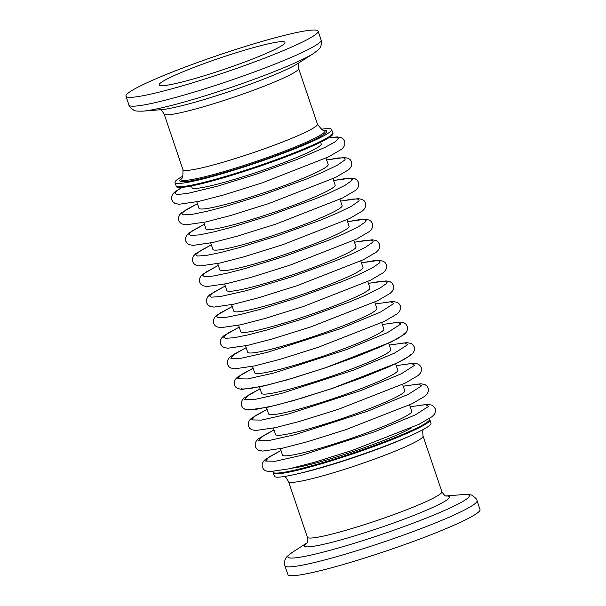 <?xml version="1.0" encoding="UTF-8"?>
<svg xmlns="http://www.w3.org/2000/svg" width="606" height="606" viewBox="0 0 606 606"><rect width="100%" height="100%" fill="white"/><g stroke="black" fill="none" stroke-linecap="round" stroke-linejoin="round"><path stroke-width="0.91" d="M211.297 180.429A82.658 7.507 161.3 0 1 176.126 185.853A82.658 7.507 -18.7 0 0 256.83 166.468A82.658 7.507 -18.7 0 0 332.724 132.85A82.658 7.507 161.3 0 1 292.615 153.462A82.658 7.507 161.3 0 1 211.297 180.429M187.383 80.621A66.433 6.037 161.3 0 1 159.12 84.984A66.433 6.037 161.3 0 1 220.107 57.964A66.433 6.037 161.3 0 1 284.964 42.382A66.433 6.037 161.3 0 1 252.732 58.949A66.433 6.037 161.3 0 1 187.383 80.621M321.612 129.214A82.658 7.507 161.3 0 1 331.588 129.502A82.658 7.507 161.3 0 1 291.478 150.114A82.658 7.507 161.3 0 1 210.168 177.081A82.658 7.507 161.3 0 1 174.998 182.504A82.658 7.507 161.3 0 1 182.747 176.217M169.127 89.544A101.422 9.211 -18.7 0 0 268.905 56.456A101.422 9.211 -18.7 0 0 318.112 31.164A101.422 9.211 -18.7 0 0 219.092 54.957A101.422 9.211 -18.7 0 0 125.972 96.203A101.422 9.211 -18.7 0 0 169.127 89.544M323.809 130.063L325.505 130.388A77.591 7.045 161.3 0 1 294.115 148.5A77.591 7.045 161.3 0 1 212.812 175.793A77.591 7.045 161.3 0 1 180.368 179.512L181.512 178.225C182.565 178.899 183.042 176.043 182.959 169.657A70.993 6.446 -18.7 0 0 213.168 164.999A70.993 6.446 -18.7 0 0 283.01 141.834A70.993 6.446 -18.7 0 0 317.453 124.132C321.271 129.26 323.384 131.237 323.809 130.063A76.068 6.908 161.3 0 1 293.031 147.819A76.068 6.908 161.3 0 1 213.327 174.573A76.068 6.908 161.3 0 1 181.512 178.225M174.998 182.504L176.369 186.572A82.658 7.507 -18.7 0 0 257.073 167.18A82.658 7.507 -18.7 0 0 332.967 133.57L331.588 129.502M191.42 185.959L192.004 187.678A68.205 6.196 -18.7 0 0 258.595 171.68A68.205 6.196 -18.7 0 0 321.218 143.94L320.635 142.221M182.141 187.39L176.854 190.769L174.914 193.178L176.581 194.314L178.694 194.428L188.519 193.216L218.054 186.027L256.285 174.187L296.478 159.658L324.816 147.485L334.588 142.13L338.186 138.903L338.307 138.448L336.641 137.312L328.876 137.721M273.033 472.15L274.412 476.218A82.658 7.507 -18.7 0 0 309.583 470.794A82.658 7.507 -18.7 0 0 390.9 443.827A82.658 7.507 -18.7 0 0 431.002 423.215L429.874 419.867A82.658 7.507 161.3 0 1 353.98 453.485A82.658 7.507 161.3 0 1 273.276 472.869A82.658 7.507 -18.7 0 0 308.446 467.446A82.658 7.507 -18.7 0 0 389.764 440.479A82.658 7.507 -18.7 0 0 429.874 419.867L429.631 419.147A82.658 7.507 161.3 0 1 353.737 452.765A82.658 7.507 161.3 0 1 273.033 472.15A82.658 7.507 161.3 0 1 273.064 471.582M196.798 201.836L198.965 208.252A68.205 6.196 -18.7 0 0 265.557 192.254A68.205 6.196 -18.7 0 0 328.179 164.514L326.013 158.098M429.26 418.708A82.658 7.507 161.3 0 1 429.631 419.147M197.435 203.714L185.595 210.062L181.997 213.289L181.876 213.744L183.542 214.88L192.261 214.327L206.578 211.418L225.015 206.601L263.246 194.753L306.984 178.823L322.453 172.362L337.284 165.226L344.822 159.999L345.268 159.014L343.602 157.878L338.542 157.954L326.642 159.976M411.868 427.639A68.205 6.196 161.3 0 1 353.321 451.523A68.205 6.196 161.3 0 1 292.304 468.112M203.76 222.402L205.926 228.818A68.205 6.196 -18.7 0 0 272.526 212.82A68.205 6.196 -18.7 0 0 335.141 185.08L332.974 178.672M204.396 224.281L192.564 230.636L188.958 233.855L188.837 234.317L190.504 235.454L199.222 234.901L213.903 231.901L231.977 227.167L270.208 215.327L315.681 198.7L329.414 192.935L345.034 185.36L351.783 180.565L352.23 179.588L350.563 178.452L345.503 178.528L333.603 180.543M409.558 404.929L411.732 411.345A68.205 6.196 161.3 0 1 349.109 439.085A68.205 6.196 161.3 0 1 282.517 455.083L280.343 448.667M210.721 242.976L212.895 249.384A68.205 6.196 -18.7 0 0 279.487 233.386A68.205 6.196 -18.7 0 0 342.102 205.654L339.936 199.238M211.358 244.854L199.525 251.202L195.92 254.429L195.799 254.884L197.465 256.02L206.191 255.467L220.508 252.558L238.938 247.74L277.169 235.893L320.915 219.963L336.375 213.501L351.207 206.366L358.744 201.139L359.191 200.154L357.525 199.018L352.465 199.094L340.572 201.116M402.596 384.363L404.763 390.779A68.205 6.196 161.3 0 1 342.148 418.511A68.205 6.196 161.3 0 1 275.556 434.51L273.382 428.101M217.683 263.542L219.857 269.958A68.205 6.196 -18.7 0 0 286.449 253.959A68.205 6.196 -18.7 0 0 349.064 226.22L346.897 219.811M218.319 265.42L206.487 271.776L202.881 274.995L202.768 275.457L204.434 276.594L213.153 276.041L227.826 273.041L245.9 268.306L284.138 256.459L327.876 240.529L343.337 234.075L358.176 226.932L365.706 221.705L366.16 220.72L364.494 219.592L359.426 219.66L347.533 221.682M395.635 363.797L397.801 370.205A68.205 6.196 161.3 0 1 335.186 397.945A68.205 6.196 161.3 0 1 268.594 413.943L266.42 407.527M411.103 354.025L409.55 355.858L405.103 358.835L388.999 366.774L362.896 377.409L333.368 388.022L301.349 398.263L275.594 405.353L256.247 409.292L249.445 409.573L248.195 409.164M224.644 284.116L226.818 290.524A68.205 6.196 -18.7 0 0 293.41 274.526A68.205 6.196 -18.7 0 0 356.033 246.793L353.859 240.377M225.28 285.987L213.448 292.342L209.85 295.569L209.729 296.023L211.396 297.16L220.114 296.607L246.445 290.645L291.1 277.033L334.838 261.103L350.298 254.641L365.138 247.498L372.675 242.279L373.122 241.294L371.455 240.158L366.388 240.234L354.495 242.256M388.673 343.223L390.84 349.639A68.205 6.196 161.3 0 1 328.225 377.371A68.205 6.196 161.3 0 1 261.625 393.377L259.459 386.961M404.141 333.459L402.482 335.376L398.142 338.269L381.386 346.488L356.873 356.479L326.407 367.456L294.387 377.697L268.632 384.787L249.286 388.726L242.483 389.007L241.233 388.597M231.606 304.682L233.78 311.098A68.205 6.196 -18.7 0 0 300.371 295.099A68.205 6.196 -18.7 0 0 362.994 267.36L360.82 260.944M232.242 306.56L220.41 312.916L216.812 316.135L216.69 316.597L218.357 317.726L227.076 317.173L241.749 314.181L259.822 309.446L298.061 297.599L341.799 281.669L356.919 275.366L372.099 268.072L379.636 262.845L380.083 261.86L378.417 260.724L373.349 260.8L361.456 262.822M381.712 322.657L383.878 329.066A68.205 6.196 161.3 0 1 321.256 356.805A68.205 6.196 161.3 0 1 254.664 372.804L252.497 366.388M238.567 325.255L240.741 331.664A68.205 6.196 -18.7 0 0 307.333 315.665A68.205 6.196 -18.7 0 0 369.955 287.926L367.781 281.517M239.203 327.126L227.371 333.482L223.773 336.709L223.652 337.163L225.318 338.3L234.037 337.747L248.71 334.747L266.791 330.012L305.023 318.173L348.761 302.243L364.229 295.781L379.848 288.206L386.598 283.419L387.045 282.434L385.378 281.298L380.318 281.373L368.418 283.396M374.743 302.083L376.917 308.499A68.205 6.196 161.3 0 1 314.294 336.239A68.205 6.196 161.3 0 1 247.702 352.237L245.536 345.821M331.043 567.905A101.422 9.211 161.3 0 1 287.888 574.556L284.896 565.716A101.422 9.211 161.3 0 0 328.051 559.058A101.422 9.211 161.3 0 0 427.821 525.97A101.422 9.211 161.3 0 0 477.036 500.677L480.028 509.525A101.422 9.211 161.3 0 1 430.813 534.818A101.422 9.211 161.3 0 1 331.043 567.905M125.972 96.203L128.964 105.043A101.422 9.211 -18.7 0 0 172.119 98.392A101.422 9.211 -18.7 0 0 271.897 65.304A101.422 9.211 -18.7 0 0 321.104 40.011L318.112 31.164M142.683 111.163A95.786 8.704 -18.7 0 0 143.024 111.14A95.786 8.704 -18.7 0 0 177.406 103.884A95.786 8.704 -18.7 0 0 313.643 53.389C318.256 49.987 320.498 47.897 320.369 47.109C322.187 43.662 321.369 40.178 321.104 40.011M128.964 105.043C128.805 106.148 130.441 107.883 133.858 110.239C134.237 110.943 137.289 111.246 143.024 111.14L161.529 109.648A76.636 6.961 -18.7 0 0 189.042 103.838A76.636 6.961 -18.7 0 0 298.031 63.441L313.643 53.389M317.453 124.132L298.614 68.47A70.993 6.446 161.3 0 1 264.171 86.173A70.993 6.446 161.3 0 1 194.329 109.33A70.993 6.446 161.3 0 1 164.12 113.989L182.959 169.657M410.194 406.808L425.374 404.596L428.692 406.323L415.322 414.89L374.697 431.745L302.144 455.197L275.344 461.234L265.572 461.06L269.056 456.962L280.979 450.546M403.232 386.242L418.413 384.03L421.731 385.757L408.361 394.324L367.736 411.179L295.183 434.631L268.382 440.66L258.61 440.494L262.095 436.388L274.018 429.972M396.271 365.668L411.451 363.456L414.762 365.183L401.399 373.75L360.775 390.605L288.221 414.057L261.413 420.094L251.649 419.92L255.134 415.822L267.057 409.406M389.302 345.102L404.49 342.89L407.8 344.617L394.438 353.184L353.813 370.039L281.26 393.491L254.452 399.528L244.688 399.354L248.165 395.248L260.095 388.84M382.341 324.528L397.528 322.316L400.839 324.043L387.476 332.611L346.844 349.465L274.298 372.917L247.49 378.955L237.726 378.788L241.203 374.682L253.134 368.266M375.379 303.962L390.559 301.75L393.877 303.477L380.515 312.045L339.883 328.899L267.329 352.351L240.529 358.388L230.765 358.214L234.242 354.116L246.165 347.7M299.743 473.316A76.068 6.908 -18.7 0 0 313.302 469.945A76.068 6.908 -18.7 0 0 409.126 436.297M446.092 495.95L462.976 494.587A95.786 8.704 161.3 0 1 454.394 505.904A95.786 8.704 161.3 0 1 328.641 550.687A95.786 8.704 161.3 0 1 292.357 552.331C287.744 555.732 285.502 557.823 285.631 558.611C283.813 562.057 284.631 565.549 284.896 565.716M423.253 429.502L422.67 431.502L423.041 436.07A70.993 6.446 161.3 0 1 388.597 453.773A70.993 6.446 161.3 0 1 318.756 476.937A70.993 6.446 161.3 0 1 288.547 481.596L286.062 477.74L284.388 476.505M446.243 495.988A76.636 6.961 161.3 0 1 437.608 505.139A76.636 6.961 161.3 0 1 336.997 540.969A76.636 6.961 161.3 0 1 306.507 543.287M288.547 481.596L307.386 537.257A70.993 6.446 -18.7 0 0 337.595 532.598A70.993 6.446 -18.7 0 0 407.437 509.434A70.993 6.446 -18.7 0 0 441.88 491.731L423.041 436.07M164.12 113.989C162.044 110.724 160.522 109.292 159.56 109.701M298.614 68.47C298.281 64.607 298.622 62.547 299.629 62.282M181.891 187.413L174.816 191.988L172.808 194.094L171.619 196.632L171.756 199.828L173.218 202.162L175.058 203.419L179.073 204.267L198.95 201.366L223.531 194.988L261.974 182.951L328.657 156.825L341.587 149.243L343.708 147.016L344.859 144.478L344.678 141.281L343.185 138.971L341.436 137.782L337.459 136.926L329.088 137.585M197.412 203.661L181.777 212.562L179.77 214.66L178.581 217.198L178.717 220.395L180.179 222.735L182.02 223.985L186.034 224.834L205.911 221.932L230.492 215.562L268.935 203.518L335.618 177.399L348.548 169.816L350.677 167.582L351.821 165.044L351.639 161.847L350.147 159.537L348.397 158.355L344.42 157.499L326.626 159.923M280.964 450.493L265.33 459.393L263.322 461.492L262.133 464.037L262.269 467.234L263.731 469.567L265.564 470.824L269.579 471.665L289.456 468.764L314.037 462.393L352.48 450.356L419.17 424.23L432.101 416.648L434.222 414.421L435.373 411.875L435.184 408.686L433.691 406.368L431.949 405.187L427.972 404.331L410.179 406.755M204.374 224.228L188.746 233.128L186.731 235.234L185.542 237.772L185.686 240.968L187.14 243.301L188.981 244.559L192.996 245.4L212.873 242.498L237.454 236.128L275.897 224.091L342.587 197.965L355.517 190.382L357.638 188.155L358.782 185.618L358.6 182.421L357.108 180.111L355.358 178.921L351.382 178.066L333.588 180.497M274.003 429.927L258.368 438.827L256.361 440.926L255.164 443.463L255.308 446.66L256.77 448.993L258.603 450.25L262.618 451.099L282.494 448.198L307.075 441.819L345.518 429.783L412.209 403.664L425.139 396.074L427.26 393.847L428.412 391.309L428.222 388.113L426.73 385.802L424.98 384.621L421.011 383.765L403.21 386.189M211.342 244.801L195.708 253.702L193.693 255.8L192.503 258.338L192.647 261.534L194.102 263.868L195.943 265.125L199.957 265.973L219.834 263.072L244.415 256.702L282.858 244.657L349.548 218.539L362.479 210.949L364.6 208.722L365.744 206.184L365.562 202.987L364.07 200.677L362.32 199.495L358.351 198.639L340.549 201.063M267.041 409.353L251.407 418.254L249.392 420.359L248.202 422.897L248.346 426.094L249.801 428.427L251.641 429.684L255.656 430.525L275.533 427.624L300.114 421.253L338.557 409.217L405.247 383.09L418.178 375.508L420.299 373.281L421.443 370.743L421.261 367.547L419.769 365.236L418.019 364.047L414.049 363.191L396.248 365.615M218.304 265.367L202.669 274.268L200.662 276.366L199.472 278.911L199.609 282.108L201.071 284.441L202.904 285.699L206.919 286.54L226.795 283.638L251.376 277.268L289.82 265.231L356.51 239.105L369.44 231.522L371.561 229.295L372.713 226.758L372.523 223.561L371.031 221.243L369.281 220.061L365.312 219.205L347.511 221.629M260.072 388.787L244.445 397.688L242.43 399.786L241.241 402.323L241.377 405.52L242.839 407.853L244.68 409.111L248.695 409.959L268.572 407.058L293.152 400.687L331.596 388.643L398.286 362.524L411.216 354.934L413.337 352.707L414.481 350.17L414.299 346.973L412.807 344.662L411.057 343.481L407.08 342.625L389.287 345.049M225.265 285.941L209.631 294.842L207.623 296.94L206.434 299.478L206.57 302.674L208.032 305.007L209.865 306.265L213.88 307.113L233.757 304.212L258.338 297.834L296.781 285.797L363.471 259.679L376.402 252.088L378.523 249.861L379.674 247.324L379.485 244.127L377.992 241.817L376.25 240.635L372.273 239.779L354.48 242.203M253.111 368.213L237.476 377.114L235.469 379.22L234.28 381.757L234.416 384.954L235.878 387.287L237.719 388.544L241.733 389.393L261.61 386.484L286.191 380.113L324.634 368.077L391.317 341.951L404.247 334.368L406.368 332.141L407.52 329.603L407.338 326.407L405.846 324.096L404.096 322.907L400.119 322.051L382.325 324.483M232.227 306.507L216.592 315.408L214.585 317.506L213.395 320.044L213.532 323.248L214.994 325.581L216.827 326.839L220.842 327.679L240.726 324.778L265.299 318.408L303.742 306.363L370.433 280.245L383.363 272.662L385.484 270.435L386.636 267.89L386.454 264.701L384.954 262.383L383.212 261.201L379.235 260.345L361.441 262.769M246.15 347.647L230.515 356.548L228.507 358.646L227.318 361.184L227.455 364.38L228.916 366.721L230.757 367.978L234.772 368.819L254.649 365.918L279.23 359.547L317.673 347.503L384.355 321.385L397.286 313.802L399.407 311.575L400.558 309.03L400.377 305.833L398.884 303.523L397.135 302.341L393.158 301.485L375.364 303.909M239.188 327.081L223.553 335.982L221.546 338.08L220.357 340.617L220.493 343.814L221.955 346.147L223.788 347.405L227.811 348.253L247.687 345.352L272.268 338.974L310.711 326.937L377.394 300.811L390.325 293.228L392.446 291.001L393.597 288.464L393.415 285.267L391.915 282.957L390.173 281.767L386.196 280.911L368.403 283.343M462.976 494.587C468.711 494.481 471.763 494.776 472.142 495.481C475.558 497.837 477.195 499.571 477.036 500.677M306.606 543.158L292.357 552.331M441.88 491.731C443.956 494.996 445.478 496.428 446.44 496.026M307.386 537.257C307.719 541.113 307.378 543.173 306.371 543.438"/></g></svg>
